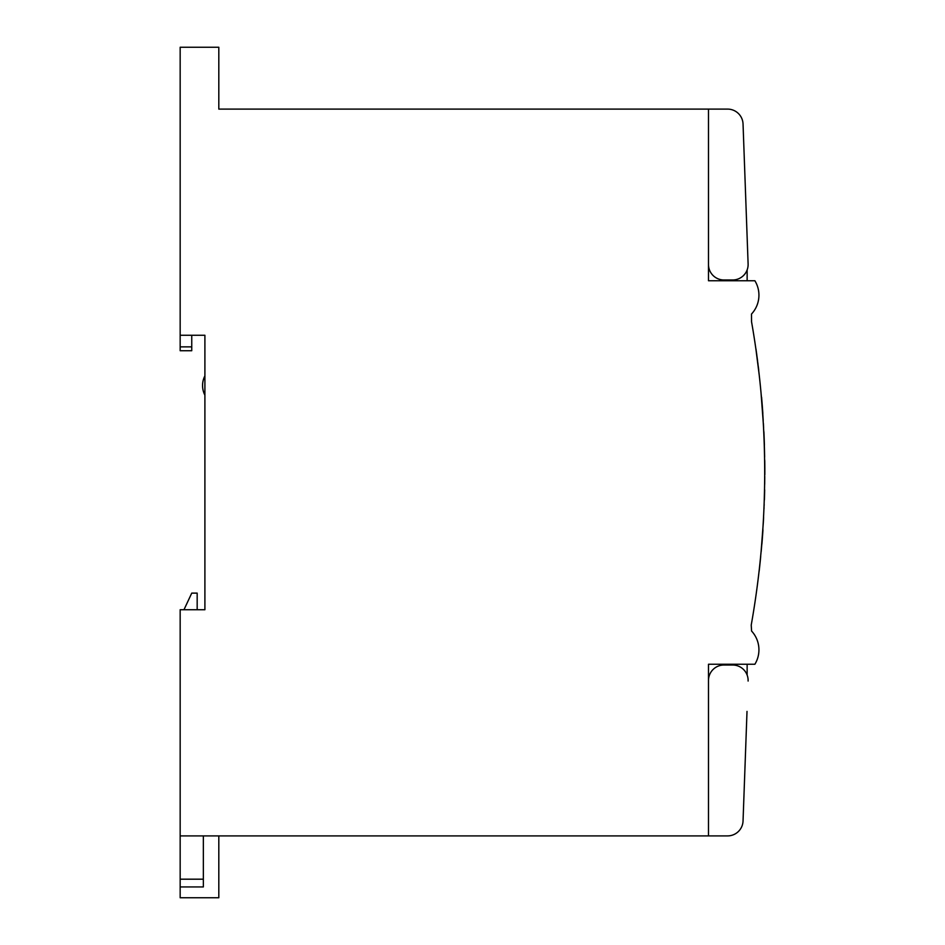 <?xml version="1.0" encoding="UTF-8"?>
<svg xmlns="http://www.w3.org/2000/svg" width="945" height="945" viewBox="0 0 945 945"><rect width="100%" height="100%" fill="white"/><g stroke="black" fill="none" stroke-linecap="round" stroke-linejoin="round"><path stroke-width="1.42" d="M764.659 466.121L764.67 468.106M763.891 435.22L763.962 437.003M762.674 413.414L762.887 416.485M761.646 398.034L762.249 407.401M762.32 408.382L762.414 409.705M762.473 534.563L762.332 536.5A871.29 871.29 0 0 1 762.284 537.15L762.213 538.083M762.946 529.873L762.922 530.275A871.444 871.444 0 0 1 761.93 543.718L761.847 543.706M762.414 536.512A871.361 871.361 0 0 1 762.355 537.162L762.261 537.492M762.083 539.808L762.06 541.083A871.361 871.361 0 0 1 761.847 543.694L761.351 549.541A871.361 871.361 0 0 1 761.138 551.856L761.068 551.856M764.765 474.272L764.765 474.662A871.361 871.361 0 0 0 764.765 473.351L764.682 472.228M764.588 459.766L764.67 459.766A871.361 871.361 0 0 1 764.694 461.774L764.623 461.987M764.647 464.302L764.659 465.294M763.725 431.711L764.41 445.178A871.444 871.444 0 0 0 763.879 431.711L763.808 431.711M764.422 499.456L764.458 498.358A871.444 871.444 0 0 1 764.41 499.881L764.517 489.888L764.198 501.712M763.3 423.289L760.997 392.447M761.162 550.734L763.336 522.313A871.361 871.361 0 0 1 763.3 522.963L763.217 522.963M758.977 572.091L759 571.879A871.29 871.29 0 0 1 757.004 587.944L756.969 588.215M757.547 583.809L757.725 582.392M757.925 580.785L758.103 579.439M757.358 585.286L757.477 584.305M757.193 586.538L757.288 585.829M757.465 584.447L757.583 583.502M758.729 574.229L758.835 573.308M758.918 572.564L759.024 571.63M758.374 577.23L758.481 576.296M758.209 578.505L758.8 573.639M759.225 375.07L759.083 373.83M759.248 375.307L759.048 373.582M759.059 373.629L758.729 370.842M754.582 340.212L754.736 341.216M754.252 338.074L754.004 336.479M754.96 342.692L754.783 341.476M755.149 343.933L755.043 343.236M754.831 341.854L754.689 340.909M753.236 331.683L752.811 329.108M753.72 334.672L753.567 333.739M753.921 335.936L753.13 331.093M764.103 504.193L764.08 504.937M764.458 498.358L764.611 492.321A871.444 871.444 0 0 0 764.67 489.9L764.635 491.435M764.529 495.688L764.635 491.412M764.836 470.433L764.836 472.098M764.682 460.794L764.765 460.794A871.444 871.444 0 0 1 764.836 474.272M764.836 472.488L764.765 460.64M764.777 461.916L764.788 462.566M764.777 461.833L764.788 463.428M764.836 473.15L764.836 474.673M764.836 468.543L764.824 467.728M764.812 465.082L764.8 464.267M764.836 468.354L764.836 469.417M762.06 542.04L762.414 537.504M762.461 536.843L762.816 531.799M762.45 536.996L762.272 539.347M762.072 541.875L761.953 543.375M761.93 543.599L761.516 546.742M762.804 532.118L762.851 531.397M762.721 412.93L762.804 412.93A871.444 871.444 0 0 0 761.587 397.219L761.434 397.231M762.709 411.618L762.272 405.653M762.131 403.881L761.729 398.991M762.072 403.149L762.213 404.885M762.225 405.062L762.438 407.85M762.65 410.839L762.78 412.563M762.792 412.764L762.839 413.402M761.764 399.369L761.694 398.518M762.296 406.031L762.249 405.381M203.352 886.93L180.164 886.93L203.352 886.93L203.352 835.9M218.815 835.9L218.815 897.75L180.164 897.75L180.164 609.738L204.9 609.738L204.9 335.262L180.164 335.262L180.164 47.25L218.815 47.25L218.815 109.1L708.49 109.1L708.49 280.748L754.878 280.748A27.677 27.677 0 0 1 751.499 314.047L751.558 321.832A871.29 871.29 0 0 1 751.228 625.07L751.582 631.047A27.677 27.677 0 0 1 754.878 664.252L708.49 664.252L708.49 835.9L180.164 835.9M183.968 609.738L191.752 593.117L197.174 593.117L197.174 609.738L204.9 609.738M732.659 279.98A15.463 15.463 0 0 0 748.109 263.95L743.042 124.008A15.463 15.463 0 0 0 727.591 109.1L708.49 109.1L708.49 264.517A15.463 15.463 0 0 0 723.953 279.98L732.659 279.98M748.109 263.95L747.011 233.592M755.965 349A871.361 871.361 0 0 1 756 349.26L755.929 349.272C755.587 346.886 755.587 346.886 755.929 349.272L759.154 374.515L756.118 350.087M757.512 360.966L757.996 364.085M757.925 364.156L758.103 365.62M758.244 366.755L758.327 367.463M758.492 368.774L758.658 370.216M760.63 556.499L760.701 556.51A871.361 871.361 0 0 1 760.382 559.735L759.52 567.969A871.361 871.361 0 0 1 759.154 571.193L759.083 571.182M761.847 543.694L761.351 549.541M761.67 544.852L761.434 547.675M763.525 517.447L763.607 517.447A871.361 871.361 0 0 1 763.513 519.23L763.371 520.376M764.576 486.096L764.718 481.076M764.659 479.611L764.623 482.954M764.753 476.871L764.694 483.462M763.548 427.92L763.938 434.487L763.548 427.92M762.627 412.658L762.769 414.666A871.29 871.29 0 0 1 763.123 420.277L763.194 420.277A871.361 871.361 0 0 0 762.839 414.654L762.426 409.752M180.164 346.862L191.752 346.862L191.752 350.725L180.164 350.725L180.164 335.262M747.141 269.927L747.141 280.748M748.109 681.05A15.463 15.463 0 0 0 732.659 665.02L723.953 665.02A15.463 15.463 0 0 0 708.49 680.483L708.49 835.9L727.591 835.9A15.463 15.463 0 0 0 743.042 820.992L747.011 711.408M747.141 664.252L747.141 675.073M191.752 346.862L191.752 335.262M180.164 350.725L191.752 350.725M204.9 375.85A21.144 21.144 0 0 0 204.9 395.187M762.792 415.032L762.568 411.819M763.3 423.395L763.383 423.395A871.361 871.361 0 0 1 763.619 427.92M764.009 438.161L764.08 438.149A871.361 871.361 0 0 1 764.174 440.559L764.103 440.559M764.281 445.78L764.351 445.78A871.361 871.361 0 0 1 764.422 448.107A871.361 871.361 0 0 1 764.576 454.651A871.361 871.361 0 0 1 764.623 456.978L764.552 456.978M764.682 470.764L764.765 473.351M764.694 461.774A871.361 871.361 0 0 1 764.765 470.764M764.753 476.339L764.741 479.02M764.694 483.521L764.682 484.253M764.682 483.911L764.659 478.997M764.659 479.847L764.659 479.068M764.481 491.53L764.552 491.53A871.361 871.361 0 0 1 764.41 497.235L764.34 497.235M764.127 505.705L764.174 504.358M764.009 508.623L764.044 505.823M764.115 504.146L764.139 503.283M763.513 519.23L763.336 522.313M762.674 531.645L762.757 531.645A871.361 871.361 0 0 1 762.627 533.429M759.886 563.846L759.52 567.969M760.382 559.735L759.957 563.858M758.327 366.743L758.599 369.058M756.354 351.764L758.74 370.204M756.768 354.741L756.425 352.261M756 349.26C755.657 346.874 755.657 346.874 756 349.26L757.595 360.966M180.164 879.193L203.352 879.193"/></g></svg>

